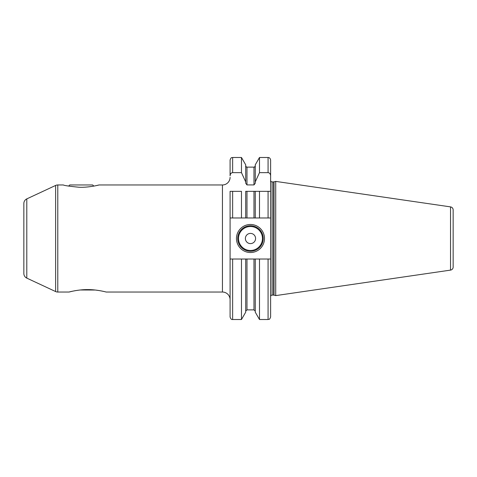 <?xml version="1.0" encoding="UTF-8"?>
<svg xmlns="http://www.w3.org/2000/svg" width="477" height="477" viewBox="0 0 477 477"><rect width="100%" height="100%" fill="white"/><g stroke="black" fill="none" stroke-linecap="round" stroke-linejoin="round"><path stroke-width="0.72" d="M241.469 217.977L241.469 191.337L230.087 191.337L230.087 217.977L246.979 217.977L245.703 217.977L245.703 191.337L259.494 191.337L255.261 191.337L255.261 217.977L246.979 217.977L246.979 191.337M245.703 181.904L241.469 172.644L241.469 157.493L245.703 164.833L245.703 183.234L246.979 184.921L253.985 184.921L255.261 183.234L255.261 181.904L259.494 172.644L268.074 172.644L268.074 157.493C269.398 157.446 270.25 158.292 270.62 160.045L270.62 180.378A1.532 1.532 0 0 0 272.152 181.904L273.613 181.904A1.532 1.532 0 0 0 274.013 181.856L275.718 181.397L275.718 295.603L274.013 295.144A1.532 1.532 0 0 0 273.613 295.096L272.152 295.096A1.532 1.532 0 0 0 270.62 296.622L270.62 259.023L270.62 316.955L270.62 259.023L268.074 259.023L268.074 319.507L259.494 319.507L255.261 312.167L255.261 259.023L245.703 259.023L245.703 312.167L241.469 319.507L241.469 259.023L230.087 259.023L230.087 217.977M241.469 172.644L232.639 172.644C231.118 172.793 230.266 173.849 230.087 175.804L230.087 160.045L230.087 175.804M253.985 191.337L253.985 217.977L259.494 217.977L259.494 191.337L268.074 191.337L268.074 217.977L259.494 217.977M268.074 217.977L270.62 217.977L270.62 191.337L268.074 191.337L270.62 191.337L270.62 259.023M232.639 259.023L232.639 319.507C231.554 319.775 230.707 318.922 230.087 316.955L230.087 259.023M230.087 177.319A7.65 7.65 0 0 1 222.437 184.963L99.055 184.963C100.081 184.778 88.597 187.753 78.979 187.234C69.338 186.286 64.127 185.535 63.363 184.963L57.783 184.963A5.098 5.098 0 0 0 55.63 185.44L26.795 198.885A5.098 5.098 0 0 0 23.85 203.506L23.85 273.494A5.098 5.098 0 0 0 26.795 278.115L55.63 291.56A5.098 5.098 0 0 0 57.783 292.037L69.034 292.037C68.539 292.121 78.407 289.461 87.589 289.611C96.777 289.467 106.615 292.115 106.132 292.037L222.437 292.037L222.437 184.963M230.087 299.681A7.65 7.65 0 0 0 222.437 292.037M232.639 217.977L232.639 191.337L230.087 191.337M268.074 172.644C269.594 172.793 270.441 173.849 270.62 175.804L270.62 191.337M245.703 259.023L241.469 259.023M270.62 160.045L270.62 175.804M275.718 295.603L450.532 270.113A3.059 3.059 0 0 0 453.15 267.084L453.15 209.916A3.059 3.059 0 0 0 450.532 206.887L450.532 270.113M275.718 181.397L450.532 206.887M453.15 209.916L453.15 267.084M453.15 214.28L453.15 262.72M102.543 291.191L100.719 290.827M99.49 290.612L95.358 290.04M95.275 290.028L80.345 289.98M79.54 290.07L77.191 290.374M75.742 290.6L74.466 290.821M72.617 291.191L69.034 292.037M66.84 185.756L67.907 185.97M68.605 186.102L69.737 184.963L92.681 184.963L93.814 186.102L94.541 185.964M95.591 185.756L99.055 184.963M268.074 259.023L259.494 259.023L259.494 319.507M259.494 172.644L259.494 157.493L268.074 157.493M255.261 259.023L259.494 259.023M255.261 181.904L255.261 164.833L259.494 157.493M236.461 238.5A14.024 14.024 0 0 1 250.485 224.476A14.024 14.024 0 0 1 264.502 238.5A14.024 14.024 0 0 1 250.485 252.524A14.024 14.024 0 0 1 236.461 238.5M237.737 238.5A12.748 12.748 0 0 1 250.485 225.752A12.748 12.748 0 0 1 263.226 238.5A12.748 12.748 0 0 1 250.485 251.248A12.748 12.748 0 0 1 237.737 238.5M245.381 238.5A5.098 5.098 0 0 0 250.485 243.598A5.098 5.098 0 0 0 255.583 238.5A5.098 5.098 0 0 0 250.485 233.402A5.098 5.098 0 0 0 245.381 238.5M241.469 157.493L232.639 157.493L232.639 172.644M272.152 295.096L272.152 181.904M273.613 295.096L273.613 181.904M274.013 295.144L274.013 181.856M26.795 278.115L26.795 198.885M55.63 291.56L55.63 185.44M57.783 292.037L57.783 184.963M253.985 184.921L253.985 167.123C254.301 167.373 254.724 166.95 255.261 165.847M255.261 311.153L253.985 309.877L253.985 259.023M246.979 259.023L246.979 309.877L245.703 311.153M253.985 167.123L246.979 167.123L246.979 184.921M238.5 238.5A11.985 11.985 0 0 0 250.485 250.485A11.985 11.985 0 0 0 262.463 238.5A11.985 11.985 0 0 0 250.485 226.515A11.985 11.985 0 0 0 238.5 238.5M241.469 319.507L232.639 319.507M232.639 157.493C231.882 157.988 231.297 156.563 230.087 160.045M268.074 319.507C268.855 318.928 269.255 320.622 270.62 316.955M253.985 309.877L246.979 309.877M246.979 167.123C246.663 167.373 246.239 166.95 245.703 165.847"/></g></svg>
